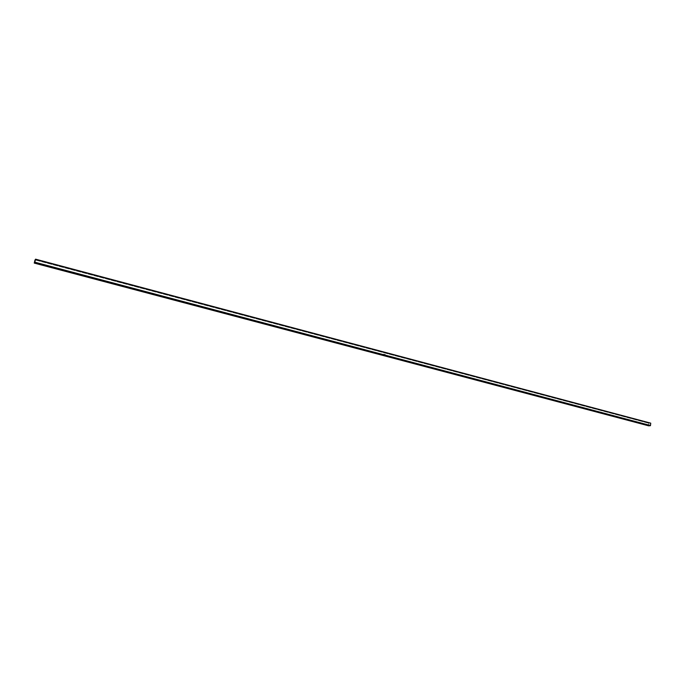 <?xml version="1.0" encoding="UTF-8"?>
<svg xmlns="http://www.w3.org/2000/svg" width="685" height="685" viewBox="0 0 685 685"><rect width="100%" height="100%" fill="white"/><g stroke="black" fill="none" stroke-linecap="round" stroke-linejoin="round"><path stroke-width="0.51" stroke-dasharray="3.42 2.57" d="M648.96 423.279L35.363 259.906L648.96 423.279L35.004 259.923L648.952 423.279L35.346 259.957L648.978 423.321L648.721 425.633L34.319 262.834L648.721 425.633L650.356 425.522L34.798 262.244L650.356 425.522L650.613 423.202L35.517 259.272L650.656 423.15L650.356 425.522L648.721 425.633L648.96 423.279L35.046 259.829M383.797 354.076L384.353 354.385L383.797 354.076M384.79 354.402L385.347 354.487L384.79 354.419M648.584 425.642L34.284 262.886L648.584 425.642L648.841 423.33L648.584 425.642M35.543 259.195L650.656 423.15L35.543 259.195M35.56 259.17L650.724 423.15"/><path stroke-width="1.03" d="M35.038 259.88L34.319 262.834L35.038 259.88M648.695 425.83L34.259 263.091L35.004 259.923L34.25 263.074L648.695 425.83L650.493 425.513L650.724 423.15L35.56 259.17L650.75 423.193L35.552 259.221L34.841 262.192L650.493 425.513L34.841 262.192L650.33 425.719L34.738 262.492L34.25 263.091L35.56 259.17L650.733 423.15L650.433 425.65L648.695 425.83M648.669 425.83L34.259 263.091"/></g></svg>
